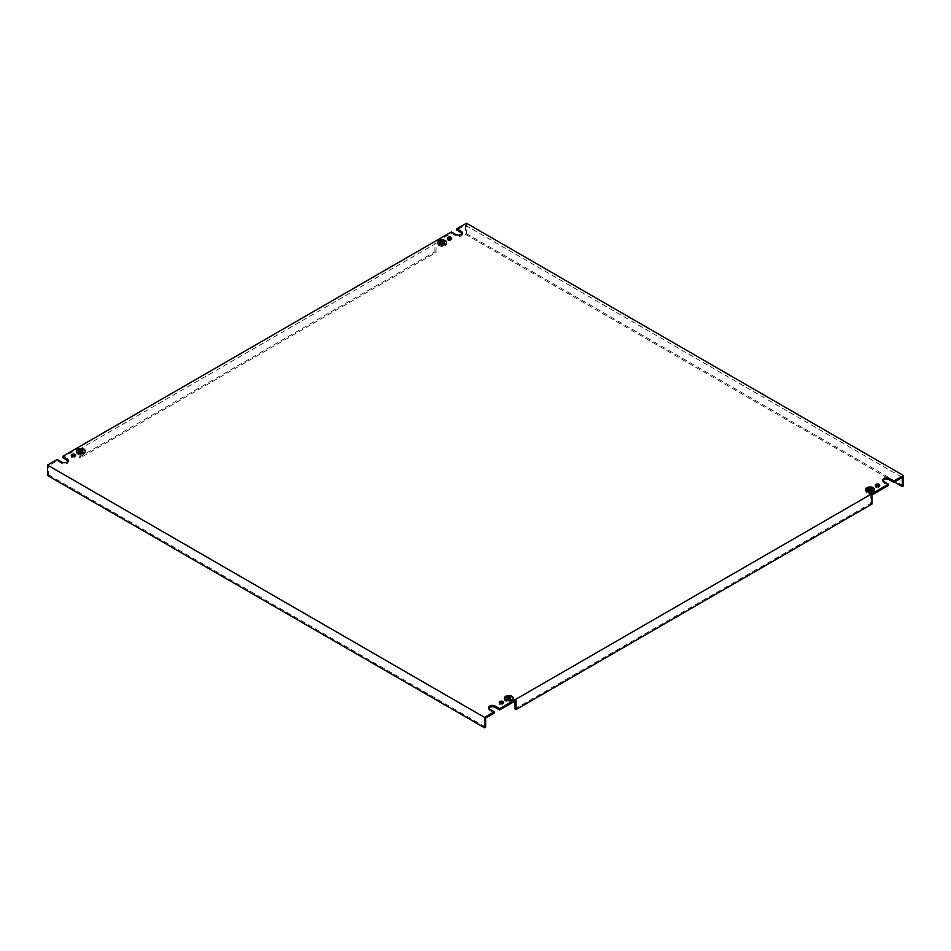 <?xml version="1.0" encoding="UTF-8"?>
<svg xmlns="http://www.w3.org/2000/svg" width="951" height="951" viewBox="0 0 951 951"><rect width="100%" height="100%" fill="white"/><g stroke="black" fill="none" stroke-linecap="round" stroke-linejoin="round"><path stroke-width="0.71" stroke-dasharray="4.75 3.57" d="M439.1 241.946A4.398 2.532 180 0 1 445.27 241.97A4.398 2.532 180 0 1 446.566 243.765A4.398 2.532 180 0 1 445.318 245.536L445.318 244.348A4.398 2.532 180 0 1 445.223 244.395L445.223 245.596A4.398 2.532 180 0 1 439.053 245.56A4.398 2.532 180 0 1 437.769 243.765A4.398 2.532 180 0 1 439.017 242.006L439.017 240.805A4.398 2.532 180 0 1 439.1 240.758L439.053 241.923L439.053 240.722A4.458 2.58 180 0 0 438.97 240.781L438.97 241.97A4.458 2.58 180 0 0 437.71 243.765L437.71 242.469M439.053 241.923A4.458 2.58 180 0 1 445.318 241.946A4.458 2.58 180 0 1 446.625 243.765A4.458 2.58 180 0 1 445.365 245.56L445.365 244.371A4.458 2.58 180 0 1 445.27 244.419L445.27 245.62A4.458 2.58 180 0 1 439.017 245.596A4.458 2.58 180 0 1 437.71 243.765M505.73 697.582A4.458 2.58 180 0 1 511.983 697.606A4.458 2.58 180 0 1 513.29 699.425A4.458 2.58 180 0 1 512.03 701.22L511.983 701.196A4.398 2.532 180 0 0 513.231 699.425A4.398 2.532 180 0 0 511.947 697.63A4.398 2.532 180 0 0 505.777 697.606L505.73 696.382A4.458 2.58 180 0 0 505.635 696.441L505.635 697.63A4.458 2.58 180 0 0 504.375 699.425L504.375 698.129M505.635 697.63L505.682 697.654A4.398 2.532 180 0 0 504.434 699.425A4.398 2.532 180 0 0 505.73 701.22A4.398 2.532 180 0 0 511.9 701.244L511.947 701.279A4.458 2.58 180 0 1 505.682 701.244A4.458 2.58 180 0 1 504.375 699.425M511.9 701.244L511.9 700.055A4.398 2.532 180 0 0 511.983 699.995L511.983 701.196M84.033 454.126L84.08 454.15A4.458 2.58 0 0 0 85.34 452.355A4.458 2.58 0 0 0 84.033 450.536A4.458 2.58 0 0 0 77.78 450.512L77.78 449.312A4.458 2.58 0 0 0 77.685 449.359L77.685 450.56A4.458 2.58 0 0 0 76.425 452.355A4.458 2.58 0 0 0 77.732 454.174A4.458 2.58 0 0 0 83.997 454.198L83.95 452.973A4.398 2.532 0 0 0 84.033 452.926L84.033 454.126A4.398 2.532 0 0 0 85.281 452.355A4.398 2.532 0 0 0 83.997 450.56A4.398 2.532 0 0 0 77.827 450.536L77.78 449.312M77.685 450.56L77.732 450.584A4.398 2.532 0 0 0 76.484 452.355A4.398 2.532 0 0 0 77.78 454.15A4.398 2.532 0 0 0 83.95 454.174M867.003 488.992L867.003 487.804A4.458 2.58 0 0 0 866.92 487.851L866.92 489.052A4.458 2.58 0 0 0 865.66 490.847A4.458 2.58 0 0 0 866.967 492.666A4.458 2.58 0 0 0 873.22 492.689L873.173 491.465A4.398 2.532 0 0 0 873.268 491.417L873.268 492.618A4.398 2.532 0 0 0 874.516 490.847A4.398 2.532 0 0 0 873.22 489.052A4.398 2.532 0 0 0 867.05 489.028L867.003 488.992A4.458 2.58 0 0 1 873.268 489.028A4.458 2.58 0 0 1 874.575 490.847L874.575 489.539M866.92 489.052L866.967 489.076A4.398 2.532 0 0 0 865.719 490.847A4.398 2.532 0 0 0 867.003 492.642A4.398 2.532 0 0 0 873.173 492.666L873.173 491.465A4.458 2.58 0 0 0 873.315 491.441L873.268 491.417M875.693 485.902A2.164 1.248 0 0 0 875.384 486.555A2.164 1.248 0 0 0 876.014 487.435A2.164 1.248 0 0 0 878.379 487.708A2.164 1.248 0 0 0 879.711 486.555A2.164 1.248 0 0 0 879.402 485.902M447.743 238.832A2.164 1.248 0 0 0 447.434 239.474A2.164 1.248 0 0 0 448.064 240.365A2.164 1.248 0 0 0 450.429 240.639A2.164 1.248 0 0 0 451.761 239.474A2.164 1.248 0 0 0 451.452 238.832M499.548 703.074A2.164 1.248 0 0 0 499.239 703.716A2.164 1.248 0 0 0 499.869 704.608A2.164 1.248 0 0 0 502.235 704.869A2.164 1.248 0 0 0 503.566 703.716A2.164 1.248 0 0 0 503.257 703.074M71.598 455.993A2.164 1.248 0 0 0 71.289 456.646A2.164 1.248 0 0 0 71.919 457.526A2.164 1.248 0 0 0 74.285 457.8A2.164 1.248 0 0 0 75.616 456.646A2.164 1.248 0 0 0 75.307 455.993M444.783 245.299L442.215 243.765L444.39 242.457L439.885 245.061L442.167 243.801L444.783 245.299L444.783 244.003M511.448 700.958L508.88 699.425L511.067 698.117L506.562 700.721L508.833 699.449L511.448 700.958L511.448 699.663M77.982 451.452L79.325 450.679L77.982 451.452L77.982 450.156M78.208 452.628L81.358 450.81L78.208 452.628L78.208 451.321M868.56 489.171L867.169 489.92L867.169 488.624L867.205 489.943L868.56 489.171L868.56 487.863M867.431 491.12L870.593 489.301L867.431 491.12L867.431 489.813M485.64 718.029L48.679 465.752L57.238 460.807L61.744 463.41A3.828 2.211 0 0 0 65.904 463.886A3.828 2.211 0 0 0 68.27 461.841A3.828 2.211 0 0 0 68.092 461.199M79.088 457.3L434.952 251.837L436.081 252.479L80.205 457.942L79.088 457.3L79.088 448.194L62.635 457.681M79.088 448.194L80.205 448.836L436.081 243.385L434.952 242.731L451.404 233.233L455.909 235.836A3.828 2.211 0 0 0 460.07 236.312A3.828 2.211 0 0 0 462.424 234.279A3.828 2.211 0 0 0 462.257 233.625M894.439 482.002L465.36 234.279L465.36 225.173L456.801 230.118M465.36 225.173L902.321 477.45M882.908 480.707A3.828 2.211 0 0 0 882.73 481.349A3.828 2.211 0 0 0 883.859 482.918L888.365 485.509M871.912 495.007L870.795 494.354L514.919 699.817L516.048 700.471M488.743 708.269A3.828 2.211 0 0 0 488.576 708.923A3.828 2.211 0 0 0 489.694 710.48L494.199 713.084M872.768 492.356L870.165 490.847L872.34 489.527L867.835 492.131L870.117 490.871L872.733 492.38L872.768 491.049M874.575 490.847A4.458 2.58 0 0 1 873.315 492.642L873.268 492.618M83.545 453.865L80.93 452.355L83.117 451.036L78.612 453.639L80.883 452.379L83.498 453.889L83.545 452.557M507.275 697.749L505.884 698.51L507.275 697.749L507.275 696.453M509.308 697.879L506.11 699.674L509.308 697.879L509.308 696.584M440.61 242.089L439.255 242.874L440.61 242.089L440.61 240.793M442.643 242.22L439.445 244.015L442.643 242.22L442.643 240.924M505.777 697.606L505.73 696.382M512.03 701.22L511.983 699.995M511.947 701.279L511.9 700.055M505.682 697.654L505.635 696.441M77.732 450.584L77.685 449.359M84.08 454.15L84.033 452.926M83.997 454.198L83.95 452.973M867.05 489.028L867.003 487.804M866.967 489.076L866.92 487.851M873.315 492.642L873.315 491.441M451.404 233.233L451.404 231.937M434.952 251.837L434.952 242.731M465.36 234.279L466.489 233.625L466.489 223.223M57.238 460.807L57.238 459.499M47.55 475.5L48.679 474.846L48.679 465.752M466.489 233.625L903.45 485.902M514.919 701.113L514.919 699.817M514.919 708.923L870.795 503.459L870.795 494.354M870.795 503.459L871.912 504.113M436.081 252.479L436.081 243.385M80.205 457.942L80.205 448.836M48.679 474.846L485.64 727.123M870.165 490.847L870.165 489.599M872.733 492.38L872.733 491.085M870.117 490.871L870.117 489.575M867.883 492.154L867.883 490.859M867.835 492.131L867.835 490.835M872.34 489.527L872.34 488.279L872.388 489.563M870.545 489.266L870.545 488.018M867.395 491.096L867.395 489.789M870.593 489.301L870.593 487.994M868.513 489.147L868.513 487.887M80.93 452.355L80.93 451.107M83.498 453.889L83.498 452.593M80.883 452.379L80.883 451.083M78.66 453.663L78.66 452.367M78.612 453.639L78.612 452.343M83.117 451.036L83.117 449.787M83.165 451.071L83.165 449.764M81.311 450.774L81.311 449.526M78.16 452.605L78.16 451.297M81.358 450.81L81.358 449.502M79.29 450.655L79.29 449.407M77.934 451.428L77.934 450.132M79.325 450.679L79.325 449.371M508.833 699.449L508.833 698.153M506.61 700.744L506.61 699.437M506.562 700.721L506.562 699.413M511.067 698.117L511.067 696.869M511.115 698.141L511.115 696.845M508.88 699.425L508.88 698.177M511.495 700.935L511.495 699.639M507.24 697.725L507.24 696.477M505.884 698.51L505.884 697.202M505.932 698.533L505.932 697.226M509.26 697.856L509.26 696.607M506.11 699.674L506.11 698.379M506.158 699.698L506.158 698.403M442.167 243.801L442.167 242.493M439.933 245.085L439.933 243.777M439.885 245.061L439.885 243.753M444.39 242.457L444.39 241.209L444.438 242.481M442.215 243.765L442.215 242.517M444.818 245.275L444.818 243.979M440.563 242.065L440.563 240.817M439.219 242.85L439.219 241.542L439.255 242.874M442.595 242.196L442.595 240.948M439.445 244.015L439.445 242.719M439.481 244.038L439.481 242.743M455.909 235.836L455.909 234.54M61.744 463.41L61.744 462.103M489.694 710.48L489.694 709.184M883.859 482.918L883.859 481.61M446.566 243.765L446.566 242.897M513.231 699.425L513.231 698.557M76.425 452.355L76.425 451.047M85.281 452.355L85.281 451.487M865.66 490.847L865.66 489.539M874.516 490.847L874.516 489.979M875.384 486.555L875.384 485.248M447.434 239.474L447.434 238.178M499.239 703.716L499.239 702.42M71.289 456.646L71.289 455.339M462.424 234.279L462.424 232.971M75.616 456.646L75.616 455.339M68.27 461.841L68.27 460.546M488.576 708.923L488.576 707.615M503.566 703.716L503.566 702.42M451.761 239.474L451.761 238.178M879.711 486.555L879.711 485.248M882.73 481.349L882.73 480.053M865.719 490.847L865.719 489.979M76.484 452.355L76.484 451.487M85.34 452.355L85.34 451.047M504.434 699.425L504.434 698.557M513.29 699.425L513.29 698.129M437.769 243.765L437.769 242.897M446.625 243.765L446.625 242.469"/><path stroke-width="1.43" d="M439.017 244.288A4.458 2.58 180 0 1 437.71 242.469A4.458 2.58 180 0 1 440.456 240.092A4.458 2.58 180 0 1 445.318 240.651A4.458 2.58 180 0 1 446.625 242.469A4.458 2.58 180 0 1 443.867 244.847A4.458 2.58 180 0 1 439.017 244.288M445.27 240.674A4.398 2.532 180 0 1 446.566 242.469A4.398 2.532 180 0 1 443.844 244.811A4.398 2.532 180 0 1 439.053 244.264A4.398 2.532 180 0 1 437.769 242.469A4.398 2.532 180 0 1 440.479 240.127A4.398 2.532 180 0 1 445.27 240.674M505.682 699.948A4.458 2.58 180 0 1 504.375 698.129A4.458 2.58 180 0 1 507.133 695.752A4.458 2.58 180 0 1 511.983 696.31A4.458 2.58 180 0 1 513.29 698.129A4.458 2.58 180 0 1 510.544 700.507A4.458 2.58 180 0 1 505.682 699.948M511.947 696.334A4.398 2.532 180 0 1 513.231 698.129A4.398 2.532 180 0 1 510.521 700.471A4.398 2.532 180 0 1 505.73 699.924A4.398 2.532 180 0 1 504.434 698.129A4.398 2.532 180 0 1 507.156 695.787A4.398 2.532 180 0 1 511.947 696.334M84.033 449.229A4.458 2.58 0 0 0 79.183 448.67A4.458 2.58 0 0 0 76.425 451.047A4.458 2.58 0 0 0 77.732 452.878A4.458 2.58 0 0 0 82.594 453.437A4.458 2.58 0 0 0 85.34 451.047A4.458 2.58 0 0 0 84.033 449.229M77.78 452.842A4.398 2.532 0 0 0 82.571 453.401A4.398 2.532 0 0 0 85.281 451.047A4.398 2.532 0 0 0 83.997 449.252A4.398 2.532 0 0 0 79.206 448.706A4.398 2.532 0 0 0 76.484 451.047A4.398 2.532 0 0 0 77.78 452.842M873.268 487.72A4.458 2.58 0 0 0 868.406 487.162A4.458 2.58 0 0 0 865.66 489.539A4.458 2.58 0 0 0 866.967 491.37A4.458 2.58 0 0 0 871.817 491.929A4.458 2.58 0 0 0 874.575 489.539A4.458 2.58 0 0 0 873.268 487.72M867.003 491.334A4.398 2.532 0 0 0 871.794 491.893A4.398 2.532 0 0 0 874.516 489.539A4.398 2.532 0 0 0 873.22 487.744A4.398 2.532 0 0 0 868.429 487.197A4.398 2.532 0 0 0 865.719 489.539A4.398 2.532 0 0 0 867.003 491.334M879.081 484.368A2.164 1.248 0 0 0 876.715 484.095A2.164 1.248 0 0 0 875.384 485.248A2.164 1.248 0 0 0 876.014 486.139A2.164 1.248 0 0 0 878.379 486.413A2.164 1.248 0 0 0 879.711 485.248A2.164 1.248 0 0 0 879.081 484.368M879.402 485.902A2.164 1.248 0 0 0 879.081 485.664A2.164 1.248 0 0 0 875.693 485.902M451.131 237.298A2.164 1.248 0 0 0 448.765 237.025A2.164 1.248 0 0 0 447.434 238.178A2.164 1.248 0 0 0 448.064 239.058A2.164 1.248 0 0 0 450.429 239.331A2.164 1.248 0 0 0 451.761 238.178A2.164 1.248 0 0 0 451.131 237.298M451.452 238.832A2.164 1.248 0 0 0 451.131 238.594A2.164 1.248 0 0 0 447.743 238.832M502.936 701.529A2.164 1.248 0 0 0 500.571 701.267A2.164 1.248 0 0 0 499.239 702.42A2.164 1.248 0 0 0 499.869 703.3A2.164 1.248 0 0 0 502.235 703.574A2.164 1.248 0 0 0 503.566 702.42A2.164 1.248 0 0 0 502.936 701.529M503.257 703.074A2.164 1.248 0 0 0 502.936 702.837A2.164 1.248 0 0 0 499.548 703.074M74.986 454.459A2.164 1.248 0 0 0 72.621 454.186A2.164 1.248 0 0 0 71.289 455.339A2.164 1.248 0 0 0 71.919 456.23A2.164 1.248 0 0 0 74.285 456.504A2.164 1.248 0 0 0 75.616 455.339A2.164 1.248 0 0 0 74.986 454.459M75.307 455.993A2.164 1.248 0 0 0 74.986 455.755A2.164 1.248 0 0 0 71.598 455.993M484.511 717.375L494.199 711.776L489.694 709.184A3.828 2.211 0 0 1 488.576 707.615A3.828 2.211 0 0 1 490.93 705.583A3.828 2.211 0 0 1 495.091 706.058L499.596 708.661L888.365 484.214L883.859 481.61A3.828 2.211 0 0 1 882.73 480.053A3.828 2.211 0 0 1 885.096 478.008A3.828 2.211 0 0 1 889.256 478.496L893.762 481.087L903.45 475.5L466.489 223.223L456.801 228.811L461.306 231.414A3.828 2.211 0 0 1 462.424 232.971A3.828 2.211 0 0 1 460.07 235.016A3.828 2.211 0 0 1 455.909 234.54L451.404 231.937L62.635 456.385L67.141 458.988A3.828 2.211 0 0 1 68.27 460.546A3.828 2.211 0 0 1 65.904 462.59A3.828 2.211 0 0 1 61.744 462.103L57.238 459.499L47.55 465.098L484.511 717.375L484.511 727.777L47.55 475.5L47.55 465.098M439.219 241.542L440.61 240.793L439.255 241.578M444.818 243.979L442.167 242.493L439.885 243.753L444.39 241.162L442.215 242.469L444.818 243.979M439.445 242.719L442.643 240.924L439.445 242.719M484.511 727.777L485.64 727.123L485.64 718.029L494.199 713.084L494.199 711.776M68.092 461.199A3.828 2.211 0 0 0 67.141 460.284L62.635 457.681L62.635 456.385M462.257 233.625A3.828 2.211 0 0 0 461.306 232.722L456.801 230.118L456.801 228.811M882.908 480.707A3.828 2.211 0 0 1 889.256 479.791L893.762 482.395L902.321 477.45L902.321 486.555L894.439 482.002M488.743 708.269A3.828 2.211 0 0 1 495.091 707.366L499.596 709.957L516.048 700.471L516.048 709.565L871.912 504.113L871.912 495.007L888.365 485.509L888.365 484.214M505.884 697.202L507.275 696.453L505.884 697.202M511.495 699.639L508.833 698.153L506.562 699.413L511.067 696.81L508.88 698.129L511.495 699.639M506.11 698.379L509.308 696.584L506.11 698.379M80.93 451.047L83.545 452.557L80.883 451.083L78.612 452.343L83.165 449.764L80.93 451.107M78.16 451.297L81.358 449.502L78.16 451.297M77.934 450.132L79.325 449.371L77.934 450.132M870.165 489.599L872.733 491.085L870.117 489.575L867.835 490.835L872.34 488.232M870.165 489.539L872.388 488.255M867.395 489.789L870.593 487.994L867.395 489.789M867.169 488.624L868.56 487.863L867.205 488.648M499.596 709.957L499.596 708.661M902.321 486.555L903.45 485.902L903.45 475.5M893.762 482.395L893.762 481.087M516.048 709.565L514.919 708.923L514.919 701.113M461.306 232.722L461.306 231.414M67.141 460.284L67.141 458.988M495.091 707.366L495.091 706.058M889.256 479.791L889.256 478.496"/></g></svg>
